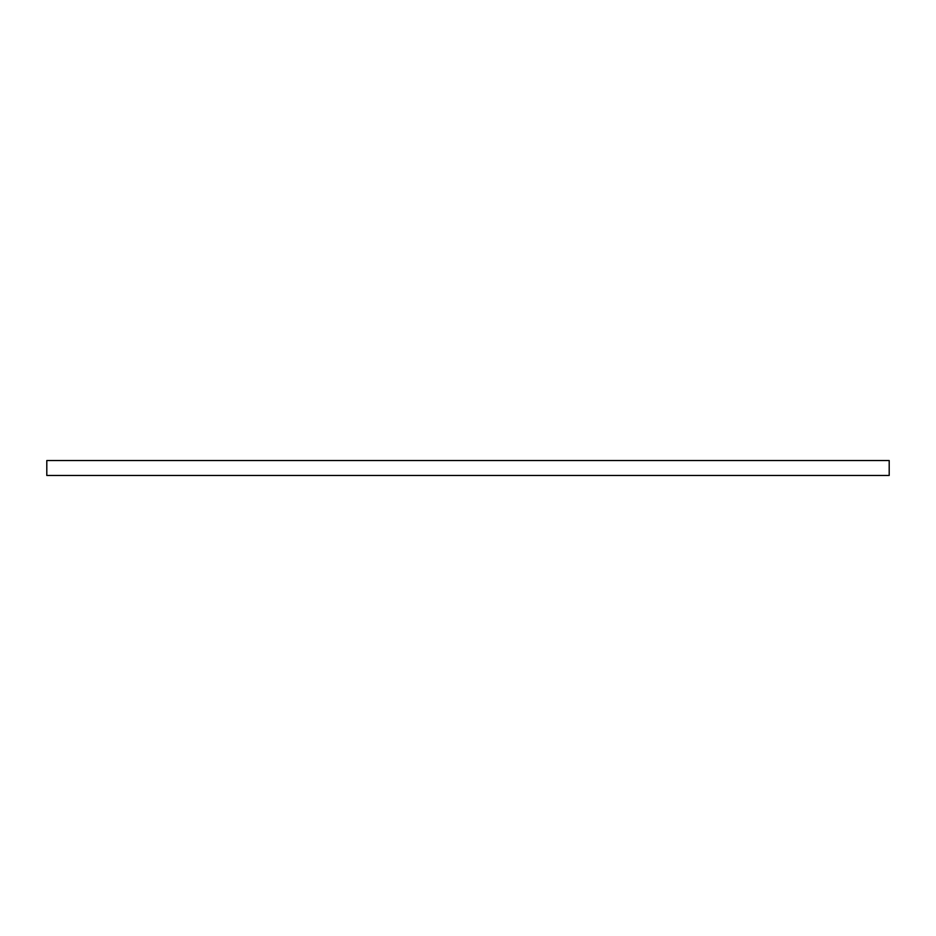 <?xml version="1.0" encoding="UTF-8"?>
<svg xmlns="http://www.w3.org/2000/svg" width="936" height="936" viewBox="0 0 936 936"><rect width="100%" height="100%" fill="white"/><g stroke="black" fill="none" stroke-linecap="round" stroke-linejoin="round"><path stroke-width="1.4" d="M889.2 475.465L889.2 460.535L46.8 460.535L46.8 475.465L889.2 475.465"/></g></svg>
